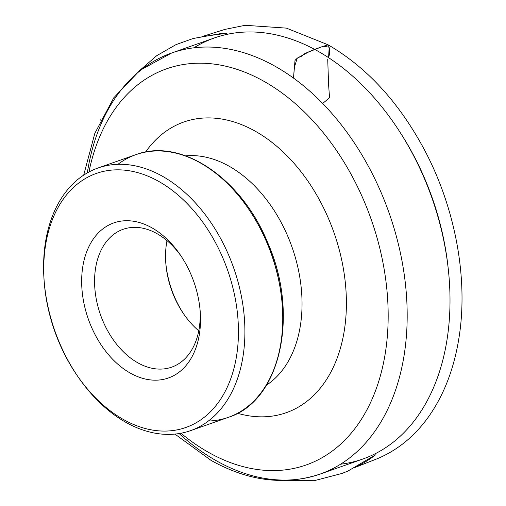 <?xml version="1.0" encoding="UTF-8"?>
<svg xmlns="http://www.w3.org/2000/svg" width="506" height="506" viewBox="0 0 506 506"><rect width="100%" height="100%" fill="white"/><g stroke="black" fill="none" stroke-linecap="round" stroke-linejoin="round"><path stroke-width="0.76" d="M162.824 176.461A139.239 94.786 70.6 0 1 243.835 312.322A139.239 94.786 70.6 0 1 190.509 430.669A139.239 94.786 70.6 0 1 78.259 377.122A139.239 94.786 70.6 0 1 44.079 280.09A139.239 94.786 70.6 0 1 97.981 168.011A139.239 94.786 70.6 0 1 162.824 176.461M159.061 181.603A134.678 91.675 -109.4 0 0 44.205 281.829A134.678 91.675 -109.4 0 0 77.266 375.686A134.678 91.675 -109.4 0 0 228.744 383.845A134.678 91.675 -109.4 0 0 159.061 181.603M130.118 372.998A82.206 55.957 -109.4 0 0 200.224 311.816A82.206 55.957 -109.4 0 0 180.041 254.531A82.206 55.957 -109.4 0 0 87.582 249.547A82.206 55.957 -109.4 0 0 130.118 372.998M400.663 133.236A216.277 147.221 70.6 0 1 401.29 134.204A216.277 147.221 70.6 0 1 448.038 266.909A216.277 147.221 70.6 0 1 448.158 268.06M340.557 464.217A223.241 151.964 -109.4 0 0 362.796 459.037A223.241 151.964 -109.4 0 0 448.291 269.224A223.241 151.964 -109.4 0 0 400.037 132.243A223.241 151.964 -109.4 0 0 214.455 37.918A223.241 151.964 -109.4 0 0 193.874 47.823M181.053 256.023A73.073 49.74 -109.4 0 0 123.116 229.307A73.073 49.74 -109.4 0 0 95.134 291.418A73.073 49.74 -109.4 0 0 137.645 362.713A73.073 49.74 -109.4 0 0 171.679 367.154A73.073 49.74 -109.4 0 0 200.072 310.02M198.763 330.816A73.073 49.74 70.6 0 1 183.741 314.049A73.073 49.74 70.6 0 1 165.804 263.126A73.073 49.74 70.6 0 1 166.999 240.641M165.74 262.266A77.639 52.852 -109.4 0 0 184.228 314.751M322.67 103.464L329.545 97.759L328.603 84.825L327.717 59.196M283.765 480.491L314.15 480.7L342.062 473.433L347.824 471.124L375.509 454.862C368.887 460.043 361.651 464.388 353.82 467.905L377.919 458.455C396.9 450.365 413.086 437.431 426.469 419.651C443.079 397.311 453.939 369.873 459.05 337.338C468.373 278.787 455.444 208.478 424.774 150.465C399.373 102.769 367.154 67.557 328.116 44.825C329.918 48.709 330.07 52.985 328.571 57.665L329.204 47.197L323.182 46.236L308.534 52.036L297.193 58.171L294.328 67.469L293.512 78.101L294.998 60.549C298.047 56.248 303.088 56.881 303.334 54.351C311.057 50.6 319.318 47.425 328.116 44.825L286.377 28.121L245.113 25.3L224.803 29.43L201.9 36.641L226.941 33.219L221.786 33.383L193.241 38.481L175.98 44.629L156.67 55.723L139.422 70.739M208.383 421.03A139.239 94.786 -109.4 0 0 228.358 417.336A139.239 94.786 -109.4 0 0 281.684 298.989A139.239 94.786 -109.4 0 0 200.68 163.128A139.239 94.786 -109.4 0 0 135.829 154.678A139.239 94.786 -109.4 0 0 117.955 164.317M87.317 172.894A223.241 151.964 70.6 0 1 171.629 53.003A223.241 151.964 70.6 0 1 389.133 213.07A223.241 151.964 70.6 0 1 319.975 474.122A223.241 151.964 70.6 0 1 216.005 460.574A223.241 151.964 70.6 0 1 179.137 433.553M180.984 433.231A210.022 142.97 -109.4 0 0 208.314 452.237A210.022 142.97 -109.4 0 0 385.566 351.423A210.022 142.97 -109.4 0 0 264.372 81.555A210.022 142.97 -109.4 0 0 88.955 171.983M145.564 152.066A154.102 104.9 70.6 0 1 255.562 131.377A154.102 104.9 70.6 0 1 346.034 314.877A154.102 104.9 70.6 0 1 237.58 413.269M266.485 385.142A123.262 83.907 -109.4 0 0 299.704 276.655A123.262 83.907 -109.4 0 0 229.382 166.366A123.262 83.907 -109.4 0 0 185.715 155.867M248.326 208.586A136.955 93.23 70.6 0 1 282.228 304.821M190.509 430.669L228.358 417.336C280.798 401.144 299.71 313.954 267.51 242.235C241.311 178.011 180.901 137.284 135.829 154.678L97.981 168.011M77.266 375.686L78.259 377.122M44.205 281.829L44.079 280.09M174.931 434.085L211.084 460.403C248.345 481.231 284.644 485.804 319.975 474.122L362.796 459.037M83.699 175.114L94.843 133.312L113.768 97.797L139.776 70.46L171.629 53.003L214.455 37.918M401.29 134.204L400.037 132.243M448.038 266.909L448.291 269.224M100.58 120.124L100.783 119.713"/></g></svg>
